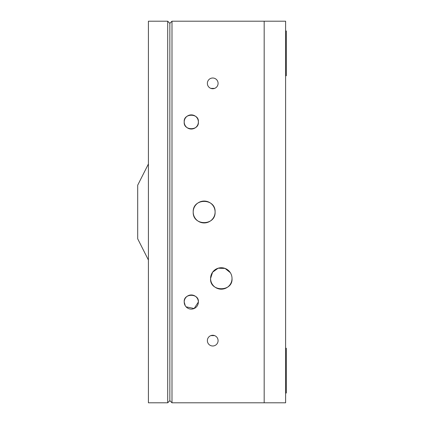 <?xml version="1.0" encoding="UTF-8"?>
<svg xmlns="http://www.w3.org/2000/svg" width="424" height="424" viewBox="0 0 424 424"><rect width="100%" height="100%" fill="white"/><g stroke="black" fill="none" stroke-linecap="round" stroke-linejoin="round"><path stroke-width="0.64" d="M285.617 21.2L285.617 402.8L264.178 402.8L264.178 21.2L264.178 402.8L171.996 402.8L169.849 400.659L169.849 23.341L171.996 21.2L285.617 21.2M285.617 393.022L286.306 393.022L286.306 348.263L285.617 348.263M286.306 30.979L285.617 30.979L286.306 30.979L286.306 75.737L285.617 75.737M148.411 163.977L137.694 185.203L137.694 238.797L148.411 260.023M232.018 278.457A10.717 10.717 0 0 0 221.302 267.74A10.717 10.717 0 0 0 210.585 278.457A10.717 10.717 0 0 0 221.302 289.179A10.717 10.717 0 0 0 232.018 278.457C233.11 292.173 209.451 292.131 210.585 278.457L212.599 272.197L218.122 268.222L225.038 268.413L230.317 272.659M186.094 306.844L194.155 308.508L198.363 302.042A7.075 7.075 0 0 0 191.288 294.966A7.075 7.075 0 0 0 184.212 302.042A7.075 7.075 0 0 0 191.288 309.117A7.075 7.075 0 0 0 198.363 302.042C199.354 293.122 183.279 293.032 184.212 302.042L185.277 305.773M198.363 121.958A7.075 7.075 0 0 0 191.288 114.883A7.075 7.075 0 0 0 184.212 121.958A7.075 7.075 0 0 0 191.288 129.034A7.075 7.075 0 0 0 198.363 121.958C199.386 113.044 183.242 112.964 184.212 121.958C183.226 130.894 199.307 130.952 198.363 121.958M215.095 212A10.944 10.944 0 0 0 204.151 201.056A10.944 10.944 0 0 0 193.206 212A10.944 10.944 0 0 0 204.151 222.945A10.944 10.944 0 0 0 215.095 212C215.779 197.902 192.544 197.854 193.206 212C192.528 226.119 215.768 226.125 215.095 212M218.084 83.369A5.358 5.358 0 0 0 212.726 78.011A5.358 5.358 0 0 0 207.368 83.369A5.358 5.358 0 0 0 212.726 88.733A5.358 5.358 0 0 0 218.084 83.369M210.866 335.601L214.586 335.601L210.866 335.601M218.084 340.631A5.358 5.358 0 0 0 212.726 335.267A5.358 5.358 0 0 0 207.368 340.631A5.358 5.358 0 0 0 212.726 345.989A5.358 5.358 0 0 0 218.084 340.631M211.767 88.642L214.586 88.399L210.866 88.399M171.996 21.2L171.996 402.8M148.411 402.8L167.708 402.8L167.708 21.2L148.411 21.2L148.411 402.8M169.849 23.341L167.708 21.2M167.708 402.8L169.849 400.659"/></g></svg>
